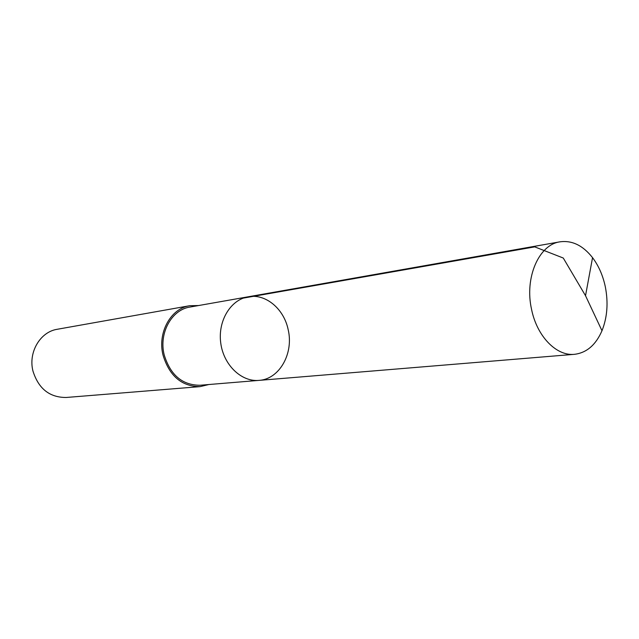 <?xml version="1.0" encoding="UTF-8"?>
<svg xmlns="http://www.w3.org/2000/svg" width="639" height="639" viewBox="0 0 639 639"><rect width="100%" height="100%" fill="white"/><g stroke="black" fill="none" stroke-linecap="round" stroke-linejoin="round"><path stroke-width="0.96" d="M258.939 380.389L200.063 385.253C182.267 385.197 170.301 375.013 164.151 354.709C158.728 333.047 171.683 309.683 189.959 307.063L248.14 296.8C230.663 299.675 217.763 320.85 220.719 342.839C223.45 364.853 241.302 382.05 258.939 380.389C279.499 379.246 293.972 353.263 288.117 329.42C283.836 308.685 265.528 293.389 248.14 296.8C230.663 299.675 217.763 320.85 220.719 342.839C223.45 364.853 241.302 382.05 258.939 380.389L574.493 354.318C556.473 356.322 536.92 336.354 531.544 309.3C524.395 277.757 538.861 244.625 559.964 241.83C572.073 240.184 582.936 245.456 592.545 257.653C598.695 265.84 602.952 275.577 605.333 286.863C608.408 302.734 607.298 317.359 601.986 330.738C595.788 344.964 586.626 352.832 574.493 354.318M208.817 384.534L200.103 386.627C181.724 386.539 169.351 376.004 162.993 355.02C157.386 332.615 170.773 308.461 189.655 305.722L198.609 305.538M200.103 386.627L66.121 397.482C49.554 397.49 38.5 388.688 32.964 371.067C28.1 352.257 40.265 331.793 57.31 329.269L189.655 305.722M592.545 257.653L585.524 295.713L563.271 258.036L534.731 246.87L243.323 298.101M248.14 296.8L559.964 241.83M585.524 295.713L601.986 330.738"/></g></svg>
